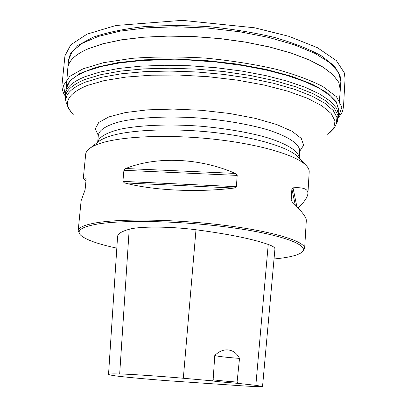 <?xml version="1.0" encoding="UTF-8"?>
<svg xmlns="http://www.w3.org/2000/svg" width="407" height="407" viewBox="0 0 407 407"><rect width="100%" height="100%" fill="white"/><g stroke="black" fill="none" stroke-linecap="round" stroke-linejoin="round"><path stroke-width="0.61" d="M302.32 251.862L304.634 248.585L306.303 220.538C306.496 217.43 301.775 211.208 292.14 201.872L291.203 199.842L291.88 188.99L293.009 187.825C303.235 187.108 308.201 189.021 307.906 193.564L309.193 171.952C309.33 169.714 308.155 167.379 305.657 164.952C295.558 155.016 259.864 144.368 215.669 139.392C171.5 134.407 125.453 135.969 102.935 142.552C97.375 144.159 93.147 145.976 90.252 148C87.403 150.005 85.877 152.126 85.663 154.36L83.343 178.017L85.785 178.195L86.106 179.39L85.078 189.906L81.125 200.676L78.18 230.764L79.95 234.361M304.634 248.585C305.53 241.488 274.008 231.552 225.229 225.412C176.546 219.246 120.528 218.417 95.279 222.98C84.173 225 78.475 227.594 78.18 230.764M123.911 170.299L125.712 168.518C156.395 156.095 199.832 157.819 235.307 173.428L237.189 175.402L236.381 186.676L234.249 188.049C197.222 192.679 153.327 190.517 124.405 182.896L122.899 181.38L123.911 170.299L237.189 175.402M85.913 181.334L83.343 178.017M307.906 193.564C307.585 197.186 304.334 201.984 298.153 207.946M213.136 379.731L211.737 380.794C215.084 381.41 223.845 382.27 238.019 383.369L237.088 382.097L239.52 358.394C234.574 348.489 223.346 346.8 214.779 355.525L213.136 379.731C216.458 380.321 224.445 381.11 237.088 382.097M238.019 383.369L255.835 385.337L262.54 386.472C262.067 386.808 256.125 386.655 244.719 386.009L166.478 380.637C143.91 378.902 120.94 376.734 114.204 375.676C110.47 375.096 108.583 374.649 108.542 374.333C108.532 373.906 112.24 373.779 119.678 373.947C129.482 374.145 158.389 376.088 183.323 378.251L211.737 380.794M262.54 386.472L274.928 249.043C275.04 247.604 272.807 246.062 268.233 244.429C252.345 238.899 228.261 234.01 195.991 229.762C170.019 226.358 139.652 226.231 129.212 229.273C121.596 231.385 117.72 233.811 117.577 236.553L108.542 374.333M274.033 258.964C288.07 257.662 297.247 255.515 301.562 252.513C310.989 245.945 285.144 235.302 235.119 228.144C185.236 220.95 122.99 219.449 96.149 224.293C81.471 227.03 76.287 230.637 80.596 235.124C85.531 239.672 97.604 244.017 116.819 248.148M239.52 358.394C226.19 357.371 217.943 356.415 214.779 355.525M71.724 112.739L68.417 108.15L66.326 103.032C64.194 95.101 70.706 88.08 85.852 81.97L101.429 77.33L121.027 73.835L144.007 71.693L169.49 71.047L196.403 71.953L223.56 74.395L249.756 78.261L273.85 83.354L294.877 89.423L312.077 96.174L324.959 103.317L333.277 110.551L337.006 117.613L335.994 125L333.455 129.009L329.472 133.023M336.528 123.774L337.225 122.075L337.937 115.318L334.208 108.165L325.865 100.839L312.922 93.605L295.63 86.767L274.491 80.627L250.254 75.478L223.901 71.571L196.576 69.114L169.495 68.208L143.859 68.885L120.742 71.072L101.033 74.629L85.373 79.345C70.152 85.551 63.619 92.674 65.776 100.707L66.204 102.498M86.111 71.205C73.865 76.241 67.247 81.98 66.249 88.421L65.441 93.534C66.422 87.184 73.046 81.532 85.312 76.577L100.158 71.998L118.702 68.473L140.405 66.183L164.53 65.268L190.166 65.786L216.295 67.745L241.855 71.067L265.827 75.6L287.311 81.141L305.56 87.439L320.044 94.231L330.443 101.257L336.64 108.267L338.68 115.033L338.68 109.859L336.645 102.996L330.469 95.899L320.106 88.792L305.667 81.924L287.479 75.565L266.071 69.979L242.175 65.42L216.702 62.088L190.664 60.134L165.11 59.641L141.056 60.602L119.414 62.953L100.921 66.55L86.111 71.205M67.786 68.422L66.214 88.65L69.973 80.754L79.884 73.519L95.904 67.353L117.592 62.678L144.042 59.834L173.916 59.071L205.51 60.49L236.935 64.031L266.315 69.455L291.997 76.404L312.688 84.417L327.549 93.01L336.202 101.704L338.68 110.088L340.293 89.866L338.838 82.524L333.175 74.913L323.234 67.282L309.111 59.905L291.112 53.073L269.765 47.08L245.803 42.191L220.151 38.64L193.849 36.589L167.984 36.121L143.6 37.235L121.642 39.85L102.874 43.814L87.866 48.911C74.98 54.65 68.284 61.152 67.786 68.422L67.806 68.157C68.427 60.969 75.112 54.538 87.871 48.86L102.844 43.768L121.561 39.81L143.457 37.19L167.77 36.065L193.574 36.518L219.821 38.548L245.436 42.074L269.378 46.927L290.735 52.895L308.771 59.697L322.954 67.053L332.977 74.664L338.741 82.26L340.303 89.723M340.293 89.866L340.842 81.308L338.426 72.166L329.833 62.724L315.038 53.444L294.414 44.841L268.788 37.439L239.448 31.726L208.058 28.093L176.485 26.77L146.612 27.824L120.146 31.125L98.428 36.396L82.362 43.249L72.4 51.231L68.585 59.88L67.796 68.274M298.784 157.707L297.67 156.532C288.085 147.105 255.22 137.169 214.81 132.585C174.425 127.996 132.27 129.523 111.325 135.765C106.156 137.291 102.198 139.016 99.456 140.934L98.173 141.921M97.655 142.313C98.82 137.118 106.196 132.784 119.785 129.309C139.169 125.142 169.012 123.881 200.336 126.18C224.282 128.312 245.492 131.827 263.97 136.737C286.787 143.366 299.12 151.277 299.231 158.181L299.684 150.824C299.593 143.727 287.296 135.628 264.514 128.866C246.067 123.865 224.883 120.299 200.966 118.162C169.678 115.873 139.86 117.236 120.487 121.566C106.909 125.163 99.532 129.635 98.362 134.976L97.655 142.313M98.311 135.49L95.314 128.821L98.733 122.482L108.817 116.916L125.295 112.576L147.314 109.865L173.402 109.071L201.587 110.307L229.619 113.492L255.26 118.361L276.587 124.481L292.185 131.344L301.272 138.421L303.658 145.218L299.649 151.333M327.716 134.381L333.745 128.068L335.037 121.037L331.176 113.528L321.947 105.82L307.392 98.25L287.881 91.199L264.128 85.032L237.179 80.108L208.379 76.72L179.217 75.056L151.241 75.198L125.855 77.096L104.248 80.601L87.276 85.47C67.002 93.936 62.327 103.561 73.25 114.362M255.835 385.337L268.233 244.429M183.323 378.251L195.991 229.762M119.678 373.947L129.212 229.273M124.405 182.896L234.249 188.049M122.899 181.38L236.381 186.676M125.712 168.518L235.307 173.428M293.009 187.825L296.856 206.573M291.88 188.99L295.243 204.919M291.203 199.842L291.448 200.941M65.252 95.253L63.497 85.394L69.755 76.374L82.957 68.864L103.312 62.724L131.863 58.343C154.752 56.614 179.375 56.537 205.723 58.115C231.675 60.679 255.103 64.382 276.012 69.236C294.332 74.232 309.89 79.97 322.69 86.437L336.528 96.774L341.865 107.204L338.599 116.768M340.842 81.308L340.003 75.122L334.284 65.965L321.215 55.708C308.827 48.937 293.218 42.847 274.384 37.429C254.065 32.596 232.351 29.024 209.244 26.714C186.05 25.259 163.955 25.275 142.964 26.76C123.316 29.055 106.7 32.535 93.127 37.205L77.885 45.416L70.406 53.856L68.585 59.88M65.654 100.193L65.441 93.534M337.225 122.075L338.68 115.033M98.209 141.89L90.252 148M298.748 157.667L305.657 164.952M65.227 95.854C62.261 92.659 61.666 85.083 62.001 84.9L64.947 55.81L70.762 44.816L86.991 34.163L115.802 25.504L182.316 20.35L254.65 27.798L288.878 36.32L317.358 47.665L336.375 60.612L344.368 72.914L345.055 78.77L343.742 102.472C343.32 112.042 341.829 113.039 338.532 117.358"/></g></svg>
